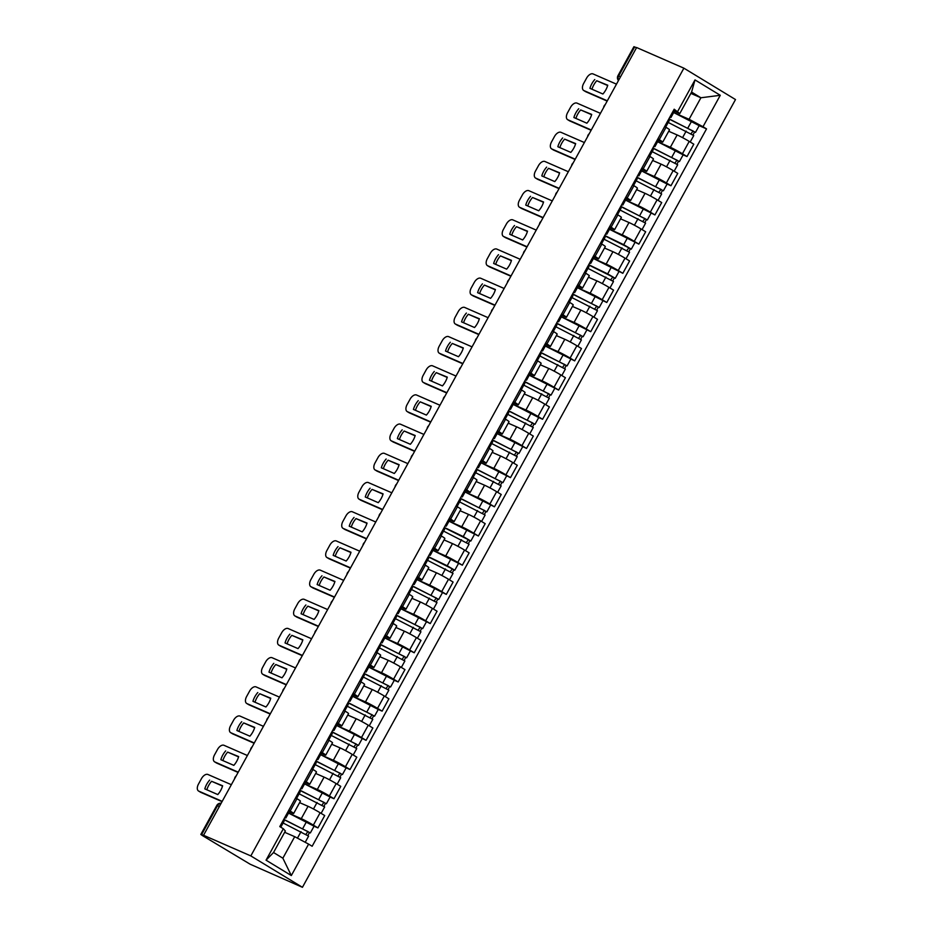 <?xml version="1.0" encoding="UTF-8"?>
<svg xmlns="http://www.w3.org/2000/svg" width="934" height="934" viewBox="0 0 934 934"><rect width="100%" height="100%" fill="white"/><g stroke="black" fill="none" stroke-linecap="round" stroke-linejoin="round"><path stroke-width="1.4" d="M203.542 835.276L200.833 834.447L202.351 835.521L250.184 864.23L302.441 887.3L735.502 99.553L683.886 68.17L250.826 855.918L203.542 835.276L636.614 47.529L683.886 68.17M620.55 76.74L617.958 75.701L633.906 46.7L634.641 46.934L618.705 75.934A4.285 3.514 113.6 0 0 618.565 80.359M636.498 47.739L634.641 46.934M302.441 887.3L250.826 855.918M289.155 813.374L301.262 818.663A9.842 0.619 28.8 0 1 313.345 825.119L317.934 827.909L324.717 815.557L320.128 812.767A9.842 0.619 -151.2 0 0 308.057 806.311L299.627 802.633M293.638 813.526L300.421 801.174A9.842 0.619 -151.2 0 0 296.954 798.675L290.17 811.027A9.842 0.619 28.8 0 1 293.638 813.526A9.842 0.619 28.8 0 1 291.933 812.989L289.236 811.809M290.17 811.027L288.804 810.198M314.046 826.216L317.934 827.909M296.954 798.675L295.599 797.846M305.196 784.186L317.315 789.475A9.842 0.619 28.8 0 1 329.387 795.931L333.975 798.722L340.77 786.37L336.182 783.579A9.842 0.619 -151.2 0 0 324.098 777.123L315.669 773.445M304.846 781.011L306.212 781.84A9.842 0.619 28.8 0 1 309.679 784.326A9.842 0.619 28.8 0 1 307.987 783.801L305.29 782.622M330.099 797.029L333.975 798.722M309.679 784.326L316.474 771.986A9.842 0.619 -151.2 0 0 313.007 769.488L311.641 768.659M321.249 754.999L333.356 760.288A9.842 0.619 28.8 0 1 345.44 766.744L350.028 769.534L356.811 757.182L352.223 754.392A9.842 0.619 -151.2 0 0 340.151 747.936L331.722 744.258M320.899 751.823L322.265 752.652A9.842 0.619 28.8 0 1 325.733 755.139A9.842 0.619 28.8 0 1 324.028 754.614L321.331 753.434M346.14 767.841L350.028 769.534M325.733 755.139L332.516 742.787A9.842 0.619 -151.2 0 0 329.048 740.3L327.682 739.471M337.291 725.8L349.409 731.089A9.842 0.619 28.8 0 1 361.481 737.556L366.07 740.347L372.864 727.995L368.265 725.204A9.842 0.619 -151.2 0 0 356.193 718.748L347.763 715.059M336.941 722.636L338.306 723.465A9.842 0.619 28.8 0 1 341.774 725.951A9.842 0.619 28.8 0 1 340.081 725.414L337.384 724.247M336.684 725.508L366.07 740.347M341.774 725.951L348.569 713.599A9.842 0.619 -151.2 0 0 345.101 711.113L343.735 710.284M353.344 696.612L365.451 701.901A9.842 0.619 28.8 0 1 377.523 708.357L382.123 711.148L388.906 698.807L384.318 696.017A9.842 0.619 -151.2 0 0 372.246 689.549L363.816 685.871M352.994 693.448L354.36 694.266A9.842 0.619 28.8 0 1 357.827 696.764A9.842 0.619 28.8 0 1 356.123 696.227L353.426 695.059M378.235 709.455L382.123 711.148M357.827 696.764L364.61 684.412A9.842 0.619 -151.2 0 0 361.143 681.925L359.777 681.096M369.385 667.425L381.504 672.714A9.842 0.619 28.8 0 1 393.576 679.17L398.164 681.96L404.959 669.608L400.359 666.818A9.842 0.619 -151.2 0 0 388.287 660.361L379.858 656.684M369.035 664.249L370.401 665.078A9.842 0.619 28.8 0 1 373.869 667.576A9.842 0.619 28.8 0 1 372.176 667.039L369.479 665.86M394.288 680.267L398.164 681.96M373.869 667.576L380.663 655.224A9.842 0.619 -151.2 0 0 377.196 652.738L375.83 651.909M385.438 638.237L397.545 643.526A9.842 0.619 28.8 0 1 409.617 649.982L414.217 652.773L421.001 640.42L416.412 637.63A9.842 0.619 -151.2 0 0 404.34 631.174L395.911 627.496M385.088 635.062L386.454 635.891A9.842 0.619 28.8 0 1 389.922 638.389A9.842 0.619 28.8 0 1 388.217 637.852L385.52 636.673M384.831 637.945L414.217 652.773M389.922 638.389L396.705 626.037A9.842 0.619 -151.2 0 0 393.237 623.538L391.871 622.709M401.48 609.05L413.599 614.339A9.842 0.619 28.8 0 1 425.671 620.795L430.259 623.585L437.054 611.233L432.454 608.443A9.842 0.619 -151.2 0 0 420.382 601.986L411.952 598.309M401.13 605.874L402.496 606.703A9.842 0.619 28.8 0 1 405.963 609.19A9.842 0.619 28.8 0 1 404.27 608.664L401.573 607.485M400.873 608.758L430.259 623.585M405.963 609.19L412.758 596.849A9.842 0.619 -151.2 0 0 409.29 594.351L407.924 593.522M417.533 579.862L429.64 585.139A9.842 0.619 28.8 0 1 441.712 591.607L446.312 594.398L453.095 582.045L448.507 579.255A9.842 0.619 -151.2 0 0 436.435 572.799L428.006 569.11M417.183 576.687L418.549 577.516A9.842 0.619 28.8 0 1 422.016 580.002A9.842 0.619 28.8 0 1 420.312 579.477L417.615 578.298M416.926 579.559L446.312 594.398M422.016 580.002L428.799 567.65A9.842 0.619 -151.2 0 0 425.332 565.163L423.966 564.334M433.574 550.663L445.693 555.952A9.842 0.619 28.8 0 1 457.765 562.42L462.353 565.21L469.148 552.858L464.548 550.068A9.842 0.619 -151.2 0 0 452.476 543.611L444.047 539.922M433.224 547.499L434.59 548.328A9.842 0.619 28.8 0 1 438.058 550.815A9.842 0.619 28.8 0 1 436.365 550.278L433.668 549.11M432.967 550.371L462.353 565.21M438.058 550.815L444.853 538.463A9.842 0.619 -151.2 0 0 441.385 535.976L440.019 535.147M449.628 521.476L461.735 526.764A9.842 0.619 28.8 0 1 473.807 533.221L478.395 536.011L485.19 523.67L480.601 520.88A9.842 0.619 -151.2 0 0 468.529 514.412L460.1 510.735M449.277 518.3L450.632 519.129A9.842 0.619 28.8 0 1 454.111 521.627A9.842 0.619 28.8 0 1 452.406 521.09L449.709 519.911M449.021 521.184L478.395 536.011M454.111 521.627L460.894 509.275A9.842 0.619 -151.2 0 0 457.427 506.788L456.061 505.959M465.669 492.288L477.788 497.577A9.842 0.619 28.8 0 1 489.86 504.033L494.448 506.823L501.231 494.471L496.643 491.681A9.842 0.619 -151.2 0 0 484.571 485.225L476.142 481.547M465.319 489.112L466.685 489.941A9.842 0.619 28.8 0 1 470.152 492.44A9.842 0.619 28.8 0 1 468.448 491.903L465.762 490.724M465.062 491.996L494.448 506.823M470.152 492.44L476.947 480.088A9.842 0.619 -151.2 0 0 473.468 477.589L472.114 476.772M481.722 463.101L493.829 468.389A9.842 0.619 28.8 0 1 505.901 474.846L510.489 477.636L517.284 465.284L512.696 462.493A9.842 0.619 -151.2 0 0 500.624 456.037L492.195 452.36M481.372 459.925L482.726 460.754A9.842 0.619 28.8 0 1 486.205 463.241A9.842 0.619 28.8 0 1 484.501 462.715L481.804 461.536M481.103 462.809L510.489 477.636M486.205 463.241L492.989 450.9A9.842 0.619 -151.2 0 0 489.521 448.402L488.155 447.573M497.764 433.913L509.882 439.202A9.842 0.619 28.8 0 1 521.954 445.658L526.543 448.448L533.326 436.096L528.737 433.306A9.842 0.619 -151.2 0 0 516.665 426.85L508.236 423.172M497.413 430.737L498.779 431.566A9.842 0.619 28.8 0 1 502.247 434.053A9.842 0.619 28.8 0 1 500.542 433.528L497.857 432.349M497.157 433.621L526.543 448.448M502.247 434.053L509.042 421.713A9.842 0.619 -151.2 0 0 505.563 419.214L504.208 418.385M513.817 404.714L525.924 410.003A9.842 0.619 28.8 0 1 537.996 416.471L542.584 419.261L549.379 406.909L544.791 404.118A9.842 0.619 -151.2 0 0 532.719 397.662L524.278 393.973M513.466 401.55L514.821 402.379A9.842 0.619 28.8 0 1 518.3 404.866A9.842 0.619 28.8 0 1 516.595 404.34L513.898 403.161M538.708 417.568L542.584 419.261M518.3 404.866L525.083 392.513A9.842 0.619 -151.2 0 0 521.616 390.027L520.25 389.198M529.858 375.526L541.977 380.815A9.842 0.619 28.8 0 1 554.049 387.271L558.637 390.062L565.42 377.721L560.832 374.931A9.842 0.619 -151.2 0 0 548.76 368.463L540.331 364.785M529.508 372.362L530.874 373.191A9.842 0.619 28.8 0 1 534.341 375.678A9.842 0.619 28.8 0 1 532.637 375.141L529.952 373.974M529.251 375.234L558.637 390.062M534.341 375.678L541.136 363.326A9.842 0.619 -151.2 0 0 537.657 360.839L536.303 360.01M545.911 346.339L558.018 351.628A9.842 0.619 28.8 0 1 570.09 358.084L574.679 360.874L581.473 348.534L576.885 345.732A9.842 0.619 -151.2 0 0 564.813 339.276L556.372 335.598M545.561 343.163L546.915 343.992A9.842 0.619 28.8 0 1 550.395 346.491A9.842 0.619 28.8 0 1 548.69 345.954L545.993 344.774M545.293 346.047L574.679 360.874M550.395 346.491L557.178 334.138A9.842 0.619 -151.2 0 0 553.71 331.652L552.344 330.823M561.953 317.151L574.06 322.44A9.842 0.619 28.8 0 1 586.143 328.896L590.732 331.687L597.515 319.335L592.927 316.544A9.842 0.619 -151.2 0 0 580.855 310.088L572.425 306.41M561.603 313.976L562.968 314.805A9.842 0.619 28.8 0 1 566.436 317.303A9.842 0.619 28.8 0 1 564.731 316.766L562.046 315.587M561.346 316.859L590.732 331.687M566.436 317.303L573.231 304.951A9.842 0.619 -151.2 0 0 569.752 302.453L568.397 301.624M578.006 287.964L590.113 293.253A9.842 0.619 28.8 0 1 602.185 299.709L606.773 302.499L613.568 290.147L608.98 287.357A9.842 0.619 -151.2 0 0 596.896 280.9L588.467 277.223M577.656 284.788L579.01 285.617A9.842 0.619 28.8 0 1 582.489 288.104A9.842 0.619 28.8 0 1 580.785 287.579L578.088 286.399M577.387 287.672L606.773 302.499M582.489 288.104L589.272 275.763A9.842 0.619 -151.2 0 0 585.805 273.265L584.439 272.436M594.047 258.776L606.154 264.065A9.842 0.619 28.8 0 1 618.238 270.521L622.826 273.312L629.609 260.96L625.021 258.169A9.842 0.619 -151.2 0 0 612.949 251.713L604.52 248.035M593.697 255.601L595.063 256.43A9.842 0.619 28.8 0 1 598.531 258.916A9.842 0.619 28.8 0 1 596.826 258.391L594.141 257.212M593.44 258.473L622.826 273.312M598.531 258.916L605.325 246.564A9.842 0.619 -151.2 0 0 601.846 244.078L600.492 243.249M610.089 229.577L622.207 234.866A9.842 0.619 28.8 0 1 634.279 241.334L638.868 244.124L645.663 231.772L641.074 228.982A9.842 0.619 -151.2 0 0 628.991 222.525L620.561 218.836M609.75 226.413L611.105 227.242A9.842 0.619 28.8 0 1 614.584 229.729A9.842 0.619 28.8 0 1 612.879 229.192L610.182 228.024M609.482 229.285L638.868 244.124M614.584 229.729L621.367 217.377A9.842 0.619 -151.2 0 0 617.899 214.89L616.533 214.061M626.142 200.39L638.249 205.678A9.842 0.619 28.8 0 1 650.333 212.135L654.921 214.925L661.704 202.585L657.116 199.794A9.842 0.619 -151.2 0 0 645.044 193.326L636.614 189.649M625.792 197.226L627.158 198.043A9.842 0.619 28.8 0 1 630.625 200.541A9.842 0.619 28.8 0 1 628.921 200.004L626.235 198.837M625.535 200.098L654.921 214.925M630.625 200.541L637.42 188.189A9.842 0.619 -151.2 0 0 633.941 185.703L632.587 184.874M642.183 171.202L654.302 176.491A9.842 0.619 28.8 0 1 666.374 182.947L670.962 185.738L677.757 173.385L673.169 170.595A9.842 0.619 -151.2 0 0 661.085 164.139L652.656 160.461M641.845 168.027L643.199 168.856A9.842 0.619 28.8 0 1 646.678 171.354A9.842 0.619 28.8 0 1 644.974 170.817L642.277 169.638M667.086 184.045L670.962 185.738M646.678 171.354L653.461 159.002A9.842 0.619 -151.2 0 0 649.994 156.515L648.628 155.686M658.236 142.015L670.343 147.303A9.842 0.619 28.8 0 1 682.427 153.76L687.015 156.55L693.799 144.198L689.21 141.408A9.842 0.619 -151.2 0 0 677.138 134.951L668.709 131.274M657.886 138.839L659.252 139.668A9.842 0.619 28.8 0 1 662.72 142.166A9.842 0.619 28.8 0 1 661.015 141.629L658.318 140.45M683.128 154.857L687.015 156.55M662.72 142.166L669.515 129.814A9.842 0.619 -151.2 0 0 666.035 127.316L664.681 126.487M294.7 836.677L308.605 844.114L291.326 875.555L266.05 860.179L283.329 828.75L285.36 831.003L273.534 852.52L282.862 858.194L294.7 836.677L284.66 832.287M690.88 93.388L700.909 97.766L691.58 92.092L679.754 113.609L674.185 109.208L279.791 826.59L283.329 828.75M677.722 111.356L695.001 79.915L720.277 95.291L702.998 126.732L689.082 119.283L700.909 97.766L720.277 95.291M308.605 844.114L312.143 846.262L706.536 128.88L702.998 126.732M674.278 112.827L689.082 119.283M679.754 113.609L674.371 111.263M699.181 125.67L706.536 128.88M291.326 875.555L282.862 858.194M266.05 860.179L273.534 852.52M691.58 92.092L695.001 79.915M283.796 819.316A12.842 0.806 28.8 0 1 283.831 819.328L284.718 817.705L285.827 818.021L284.917 817.273M285.827 818.021L289.528 811.284L288.618 810.537M222.537 786.066L211.598 781.291A13.368 7.589 121.3 0 0 206.846 789.79M222.047 801.629L200.728 792.324A6.421 3.643 121.3 0 1 200.483 792.195A6.421 3.643 121.3 0 1 200.25 792.032M280.784 827.197L284.076 821.196L283.165 820.461M209.648 780.1A13.368 7.589 121.3 0 0 204.803 788.891L217.785 794.565A13.368 7.589 121.3 0 0 222.619 785.763L211.598 781.291M231.352 784.7L207.932 774.484A6.421 3.643 -58.7 0 0 201.475 778.629L198.498 784.058A6.421 3.643 -58.7 0 0 198.522 791.005A6.421 3.643 -58.7 0 0 198.779 791.133L200.728 792.324M222.199 801.36L198.779 791.133M283.095 822.994L308.605 836.117L305.208 842.293M283.667 819.538A10.052 0.63 28.8 0 1 285.337 820.309L307.916 831.599L305.92 834.284M283.831 819.328L310.357 832.93L309.434 832.649L307.87 835.486M288.548 813.082L314.058 826.193L310.357 832.93M307.566 831.295L309.434 832.649M299.837 790.117A12.842 0.806 28.8 0 1 299.872 790.141L300.771 788.518L301.88 788.833L300.958 788.086M301.88 788.833L305.581 782.097L304.671 781.349M238.579 756.879L227.651 752.104A13.368 7.589 121.3 0 0 222.899 760.603M238.088 772.441L216.781 763.136A6.421 3.643 121.3 0 1 216.525 763.008A6.421 3.643 121.3 0 1 216.303 762.844M296.58 798.453L300.129 792.009L299.219 791.273M225.689 750.913A13.368 7.589 121.3 0 0 220.856 759.704L233.827 765.366A13.368 7.589 121.3 0 0 238.66 756.575L227.651 752.104M247.393 755.513L223.973 745.297A6.421 3.643 -58.7 0 0 217.529 749.442L214.54 754.859A6.421 3.643 -58.7 0 0 214.575 761.817A6.421 3.643 -58.7 0 0 214.82 761.946L216.781 763.136M238.24 772.173L214.82 761.946M315.89 760.93A12.842 0.806 28.8 0 1 315.925 760.953L316.813 759.33L317.922 759.634L317.011 758.898M317.922 759.634L321.623 752.909L320.712 752.162M254.632 727.691L243.692 722.916A13.368 7.589 121.3 0 0 238.941 731.404M254.141 743.254L232.823 733.949A6.421 3.643 121.3 0 1 232.578 733.82A6.421 3.643 121.3 0 1 232.344 733.657M312.633 769.266L316.171 762.821L315.26 762.074M241.731 721.725A13.368 7.589 121.3 0 0 236.897 730.516L249.88 736.179A13.368 7.589 121.3 0 0 254.713 727.388L243.692 722.916M263.446 726.325L240.026 716.098A6.421 3.643 -58.7 0 0 233.57 720.242L230.593 725.671A6.421 3.643 -58.7 0 0 230.616 732.63A6.421 3.643 -58.7 0 0 230.861 732.758L232.823 733.949M254.282 742.974L230.861 732.758M299.137 793.807L324.658 806.929L321.109 813.374M299.651 802.575L301.087 803.275M299.721 790.351A10.052 0.63 28.8 0 1 301.378 791.121L323.97 802.399L321.961 805.096M299.872 790.141L326.398 803.742L325.476 803.45L323.911 806.299M304.589 783.895L330.111 797.006L326.398 803.742M323.608 802.108L325.476 803.45M315.19 764.619L340.7 777.73L337.162 784.175M315.704 773.387L317.14 774.088M315.762 761.163A10.052 0.63 28.8 0 1 317.432 761.934L340.011 773.212L338.015 775.909M315.925 760.953L342.451 774.555L341.529 774.263L339.964 777.111M320.642 754.695L346.152 767.818L342.451 774.555M339.661 772.908L341.529 774.263M332.831 730.119L333.975 730.446L333.053 729.711M333.975 730.446L337.676 723.71L336.754 722.974M270.673 698.492L259.745 693.717A13.368 7.589 121.3 0 0 254.994 702.216M270.183 714.055L248.876 704.75A6.421 3.643 121.3 0 1 248.619 704.621A6.421 3.643 121.3 0 1 248.397 704.469M328.675 740.078L332.224 733.634L331.301 732.886M257.784 692.538A13.368 7.589 121.3 0 0 252.951 701.329L265.921 706.991A13.368 7.589 121.3 0 0 270.755 698.2L259.745 693.717M279.488 697.138L256.068 686.91A6.421 3.643 -58.7 0 0 249.623 691.055L246.634 696.484A6.421 3.643 -58.7 0 0 246.669 703.43A6.421 3.643 -58.7 0 0 246.915 703.571L248.876 704.75M270.335 713.786L246.915 703.571M348.872 700.932L350.017 701.259L349.106 700.523M350.017 701.259L353.717 694.522L352.807 693.787M286.726 669.304L275.787 664.529A13.368 7.589 121.3 0 0 271.035 673.029M286.236 684.867L264.917 675.562A6.421 3.643 121.3 0 1 264.672 675.434A6.421 3.643 121.3 0 1 264.439 675.27M344.728 710.891L348.265 704.446L347.355 703.699M273.825 663.338A13.368 7.589 121.3 0 0 268.992 672.141L281.975 677.804A13.368 7.589 121.3 0 0 286.808 669.013L275.787 664.529M295.541 667.95L272.121 657.723A6.421 3.643 -58.7 0 0 265.665 661.867L262.688 667.296A6.421 3.643 -58.7 0 0 262.711 674.243A6.421 3.643 -58.7 0 0 262.956 674.371L264.917 675.562M286.376 684.599L262.956 674.371M364.925 671.744L366.07 672.071L365.147 671.324M366.07 672.071L369.771 665.335L368.848 664.588M302.768 640.117L291.84 635.342A13.368 7.589 121.3 0 0 287.088 643.841M302.277 655.68L280.959 646.375A6.421 3.643 121.3 0 1 280.714 646.246A6.421 3.643 121.3 0 1 280.492 646.083M360.769 681.692L364.318 675.247L363.396 674.511M289.879 634.151A13.368 7.589 121.3 0 0 285.045 642.954L298.016 648.616A13.368 7.589 121.3 0 0 302.849 639.813L291.84 635.342M311.582 638.763L288.162 628.535A6.421 3.643 -58.7 0 0 281.718 632.68L278.729 638.109A6.421 3.643 -58.7 0 0 278.764 645.055A6.421 3.643 -58.7 0 0 279.009 645.184L280.959 646.375M302.429 655.411L279.009 645.184M331.231 735.432L356.753 748.543L353.204 754.987M331.745 744.2L333.181 744.888M331.815 731.976A10.052 0.63 28.8 0 1 333.473 732.735L356.064 744.024L354.056 746.71M331.932 731.742A12.842 0.806 28.8 0 1 331.967 731.754L358.493 745.367L357.57 745.075L356.006 747.924M355.702 743.721L357.57 745.075M347.285 706.244L372.794 719.355L369.257 725.8M347.798 715.012L349.234 715.701M347.857 702.777A10.052 0.63 28.8 0 1 349.514 703.547L372.106 714.837L370.109 717.522M347.985 702.555A12.842 0.806 28.8 0 1 348.02 702.566L374.546 716.18L373.623 715.888L372.059 718.725M352.737 696.32L378.247 709.443L374.546 716.18M371.755 714.533L373.623 715.888M363.326 677.045L388.848 690.168L385.298 696.612M363.84 685.825L365.276 686.513M363.91 673.589A10.052 0.63 28.8 0 1 365.568 674.36L388.159 685.649L386.151 688.335M364.026 673.367A12.842 0.806 28.8 0 1 364.062 673.379L390.587 686.98L389.665 686.7L388.1 689.537M368.778 667.133L394.3 680.244L390.587 686.98M387.797 685.346L389.665 686.7M380.967 642.557L382.111 642.884L381.2 642.137M382.111 642.884L385.812 636.147L384.901 635.4M318.821 610.929L307.881 606.154A13.368 7.589 121.3 0 0 303.13 614.654M318.331 626.492L297.012 617.187A6.421 3.643 121.3 0 1 296.767 617.059A6.421 3.643 121.3 0 1 296.533 616.895M376.822 652.504L380.36 646.059L379.449 645.324M305.92 604.963A13.368 7.589 121.3 0 0 301.087 613.755L314.069 619.429A13.368 7.589 121.3 0 0 318.903 610.626L307.881 606.154M327.636 609.563L304.215 599.348A6.421 3.643 -58.7 0 0 297.759 603.492L294.782 608.921A6.421 3.643 -58.7 0 0 294.805 615.868A6.421 3.643 -58.7 0 0 295.051 615.996L297.012 617.187M318.471 626.224L295.051 615.996M379.379 647.857L404.889 660.98L401.351 667.425M379.893 656.625L381.329 657.326M379.951 644.402A10.052 0.63 28.8 0 1 381.609 645.172L404.2 656.45L402.204 659.147M380.08 644.18A12.842 0.806 28.8 0 1 380.115 644.191L406.64 657.793L405.718 657.501L404.153 660.35M403.85 656.158L405.718 657.501M397.02 613.369L398.164 613.696L397.242 612.949M398.164 613.696L401.865 606.96L400.943 606.213M334.862 581.742L323.923 576.967A13.368 7.589 121.3 0 0 319.183 585.455M334.372 597.305L313.053 588A6.421 3.643 121.3 0 1 312.808 587.871A6.421 3.643 121.3 0 1 312.586 587.708M392.864 623.317L396.413 616.872L395.491 616.136M321.973 575.776A13.368 7.589 121.3 0 0 317.14 584.567L330.111 590.23A13.368 7.589 121.3 0 0 334.944 581.438L323.923 576.967M343.677 580.376L320.257 570.149A6.421 3.643 -58.7 0 0 313.812 574.305L310.824 579.722A6.421 3.643 -58.7 0 0 310.859 586.68A6.421 3.643 -58.7 0 0 311.104 586.809L313.053 588M334.524 597.036L311.104 586.809M395.421 618.67L420.942 631.793L417.393 638.226M395.934 627.438L397.37 628.138M396.004 615.214A10.052 0.63 28.8 0 1 397.662 615.985L420.253 627.263L418.245 629.96M397.055 613.381L396.156 615.004A12.842 0.806 28.8 0 1 396.156 615.004L422.682 628.605L421.759 628.313L420.195 631.162M419.891 626.971L421.759 628.313M413.062 584.182L414.206 584.497L413.295 583.762M414.206 584.497L417.907 577.761L416.996 577.025M350.915 552.543L339.976 547.779A13.368 7.589 121.3 0 0 335.224 556.267M350.425 568.117L329.107 558.812A6.421 3.643 121.3 0 1 328.861 558.672A6.421 3.643 121.3 0 1 328.628 558.52M408.917 594.129L412.454 587.684L411.544 586.937M338.015 546.588A13.368 7.589 121.3 0 0 333.181 555.38L346.164 561.042A13.368 7.589 121.3 0 0 350.997 552.251L339.976 547.779M359.73 551.188L336.31 540.961A6.421 3.643 -58.7 0 0 329.854 545.106L326.877 550.535A6.421 3.643 -58.7 0 0 326.9 557.493A6.421 3.643 -58.7 0 0 327.145 557.621L329.107 558.812M350.565 567.837L327.145 557.621M411.474 589.482L436.984 602.593L433.446 609.038M411.987 598.25L413.423 598.939M412.046 586.027A10.052 0.63 28.8 0 1 413.704 586.786L436.295 598.075L434.298 600.76M413.097 584.194L412.209 585.805A12.842 0.806 28.8 0 1 412.209 585.805L438.735 599.418L437.812 599.126L436.248 601.975M435.944 597.772L437.812 599.126M450.9 559.034L447.199 565.77L428.251 556.617A12.842 0.806 28.8 0 1 428.251 556.617L429.138 554.994L430.247 555.31L429.336 554.574M430.247 555.31L433.96 548.573L433.037 547.838M366.957 523.355L356.017 518.58A13.368 7.589 121.3 0 0 351.277 527.08M366.467 538.918L345.148 529.613A6.421 3.643 121.3 0 1 344.903 529.485A6.421 3.643 121.3 0 1 344.669 529.321M424.958 564.942L428.508 558.497L427.585 557.75M354.068 517.401A13.368 7.589 121.3 0 0 349.234 526.192L362.205 531.855A13.368 7.589 121.3 0 0 367.039 523.063L356.017 518.58M375.772 522.001L352.351 511.774A6.421 3.643 -58.7 0 0 345.907 515.918L342.918 521.347A6.421 3.643 -58.7 0 0 342.953 528.294A6.421 3.643 -58.7 0 0 343.198 528.422L345.148 529.613M366.618 538.649L343.198 528.422M427.515 560.295L453.037 573.406L449.488 579.851M428.029 569.063L429.465 569.752M428.099 556.827A10.052 0.63 28.8 0 1 429.757 557.598L452.348 568.888L450.34 571.573M447.199 565.77L454.776 570.23L453.854 569.938L452.289 572.787M451.986 568.584L453.854 569.938M466.953 529.835L463.252 536.571L444.304 527.43A12.842 0.806 28.8 0 1 444.304 527.43L445.191 525.807L446.3 526.122L445.39 525.387M446.3 526.122L450.001 519.386L449.091 518.65M382.998 494.168L372.071 489.393A13.368 7.589 121.3 0 0 367.319 497.892M382.52 509.731L361.201 500.426A6.421 3.643 121.3 0 1 360.956 500.297A6.421 3.643 121.3 0 1 360.722 500.134M441.011 535.742L444.549 529.309L443.638 528.562M370.109 488.202A13.368 7.589 121.3 0 0 365.276 497.005L378.258 502.667A13.368 7.589 121.3 0 0 383.092 493.876L372.071 489.393M391.825 492.813L368.405 482.586A6.421 3.643 -58.7 0 0 361.948 486.731L358.971 492.16A6.421 3.643 -58.7 0 0 358.995 499.106A6.421 3.643 -58.7 0 0 359.24 499.235L361.201 500.426M382.66 509.462L359.24 499.235M443.568 531.096L469.078 544.218L465.541 550.663M444.082 539.875L445.518 540.564M444.14 527.64A10.052 0.63 28.8 0 1 445.798 528.411L468.389 539.7L466.393 542.385M463.252 536.571L470.829 541.043L469.907 540.751L468.343 543.588M468.039 539.397L469.907 540.751M460.31 498.231A12.842 0.806 28.8 0 1 460.345 498.242L461.233 496.619L462.342 496.935L461.431 496.188M462.342 496.935L466.054 490.198L465.132 489.451M399.052 464.98L388.112 460.205A13.368 7.589 121.3 0 0 383.372 468.705M398.561 480.543L377.243 471.238A6.421 3.643 121.3 0 1 376.997 471.11A6.421 3.643 121.3 0 1 376.764 470.946M457.053 506.555L460.602 500.11L459.68 499.375M386.162 459.014A13.368 7.589 121.3 0 0 381.329 467.806L394.3 473.48A13.368 7.589 121.3 0 0 399.133 464.677L388.112 460.205M407.866 463.626L384.446 453.399A6.421 3.643 -58.7 0 0 378.001 457.543L375.013 462.972A6.421 3.643 -58.7 0 0 375.048 469.919A6.421 3.643 -58.7 0 0 375.293 470.047L377.243 471.238M398.713 480.274L375.293 470.047M459.61 501.908L485.131 515.031L481.582 521.476M460.123 510.688L461.559 511.377M460.193 498.452A10.052 0.63 28.8 0 1 461.851 499.223L484.442 510.513L482.434 513.198M460.345 498.242L486.871 511.844L485.949 511.563L484.384 514.4M484.081 510.209L485.949 511.563M476.363 469.031A12.842 0.806 28.8 0 1 476.398 469.055L477.286 467.432L478.395 467.747L477.484 467M478.395 467.747L482.096 461.011L481.185 460.264M415.093 435.793L404.165 431.018A13.368 7.589 121.3 0 0 399.413 439.517M414.614 451.356L393.296 442.051A6.421 3.643 121.3 0 1 393.051 441.922A6.421 3.643 121.3 0 1 392.817 441.759M473.106 477.367L476.644 470.923L475.733 470.187M402.204 429.827A13.368 7.589 121.3 0 0 397.37 438.618L410.353 444.28A13.368 7.589 121.3 0 0 415.186 435.489L404.165 431.018M423.908 434.427L400.488 424.211A6.421 3.643 -58.7 0 0 394.043 428.356L391.066 433.773A6.421 3.643 -58.7 0 0 391.089 440.731A6.421 3.643 -58.7 0 0 391.334 440.86L393.296 442.051M414.754 451.087L391.334 440.86M475.663 472.721L501.173 485.843L497.635 492.288M476.177 481.489L477.613 482.189M476.235 469.265A10.052 0.63 28.8 0 1 477.893 470.036L500.484 481.314L498.487 484.01M476.398 469.055L502.924 482.656L502.002 482.364L500.437 485.213M500.134 481.022L502.002 482.364M492.405 439.844A12.842 0.806 28.8 0 1 492.44 439.867L493.327 438.244L494.436 438.56L493.526 437.812M494.436 438.56L498.149 431.823L497.227 431.076M431.146 406.605L420.207 401.83A13.368 7.589 121.3 0 0 415.467 410.318M430.656 422.168L409.337 412.863A6.421 3.643 121.3 0 1 409.092 412.735A6.421 3.643 121.3 0 1 408.858 412.571M489.147 448.18L492.697 441.735L491.774 440.988M418.257 400.639A13.368 7.589 121.3 0 0 413.423 409.431L426.394 415.093A13.368 7.589 121.3 0 0 431.228 406.302L420.207 401.83M439.961 405.239L416.541 395.012A6.421 3.643 -58.7 0 0 410.096 399.168L407.107 404.585A6.421 3.643 -58.7 0 0 407.142 411.544A6.421 3.643 -58.7 0 0 407.387 411.672L409.337 412.863M430.808 421.899L407.387 411.672M491.704 443.533L517.214 456.644L513.677 463.089M492.218 452.301L493.654 453.002M492.288 440.077A10.052 0.63 28.8 0 1 493.946 440.848L516.537 452.126L514.529 454.823M492.44 439.867L518.965 453.469L518.043 453.177L516.479 456.026M516.175 451.822L518.043 453.177M509.345 409.034L510.489 409.361L509.579 408.625M510.489 409.361L514.19 402.624L513.28 401.889M447.188 377.406L436.26 372.643A13.368 7.589 121.3 0 0 431.508 381.13M446.709 392.981L425.39 383.664A6.421 3.643 121.3 0 1 425.145 383.535A6.421 3.643 121.3 0 1 424.912 383.384M505.201 418.992L508.738 412.548L507.827 411.801M434.298 371.452A13.368 7.589 121.3 0 0 429.465 380.243L442.447 385.905A13.368 7.589 121.3 0 0 447.281 377.114L436.26 372.643M456.002 376.052L432.582 365.824A6.421 3.643 -58.7 0 0 426.137 369.969L423.16 375.398A6.421 3.643 -58.7 0 0 423.184 382.356A6.421 3.643 -58.7 0 0 423.429 382.485L425.39 383.664M446.849 392.7L423.429 382.485M507.746 414.346L533.267 427.457L529.73 433.901M508.271 423.114L509.707 423.803M508.329 410.89A10.052 0.63 28.8 0 1 509.987 411.649L532.578 422.939L530.582 425.624M508.458 410.656A12.842 0.806 28.8 0 1 508.493 410.668L535.019 424.281L534.096 423.989L532.532 426.838M513.198 404.422L538.72 417.545L535.019 424.281M532.228 422.635L534.096 423.989M525.387 379.846L526.531 380.173L525.62 379.438M526.531 380.173L530.243 373.437L529.321 372.701M463.241 348.219L452.301 343.443A13.368 7.589 121.3 0 0 447.561 351.943M462.75 363.781L441.432 354.476A6.421 3.643 121.3 0 1 441.187 354.348A6.421 3.643 121.3 0 1 440.953 354.184M521.242 389.805L524.791 383.36L523.869 382.613M450.351 342.253A13.368 7.589 121.3 0 0 445.518 351.056L458.489 356.718A13.368 7.589 121.3 0 0 463.322 347.927L452.301 343.443M472.055 346.864L448.635 336.637A6.421 3.643 -58.7 0 0 442.191 340.782L439.202 346.21A6.421 3.643 -58.7 0 0 439.225 353.157A6.421 3.643 -58.7 0 0 439.482 353.286L441.432 354.476M462.902 363.513L439.482 353.286M523.799 385.158L549.309 398.269L545.771 404.714M524.313 393.926L525.749 394.615M524.383 381.691A10.052 0.63 28.8 0 1 526.04 382.461L548.62 393.751L546.623 396.436M524.499 381.469A12.842 0.806 28.8 0 1 524.534 381.481L551.06 395.094L550.138 394.802L548.573 397.639M548.27 393.447L550.138 394.802M541.44 350.659L542.584 350.986L541.673 350.238M542.584 350.986L546.285 344.249L545.374 343.502M479.282 319.031L468.354 314.256A13.368 7.589 121.3 0 0 463.603 322.755M478.803 334.594L457.485 325.289A6.421 3.643 121.3 0 1 457.24 325.16A6.421 3.643 121.3 0 1 457.006 324.997M537.295 360.606L540.833 354.161L539.922 353.426M466.393 313.065A13.368 7.589 121.3 0 0 461.559 321.868L474.542 327.53A13.368 7.589 121.3 0 0 479.376 318.739L468.354 314.256M488.097 317.677L464.677 307.449A6.421 3.643 -58.7 0 0 458.232 311.594L455.255 317.023A6.421 3.643 -58.7 0 0 455.278 323.97A6.421 3.643 -58.7 0 0 455.523 324.098L457.485 325.289M478.944 334.325L455.523 324.098M539.84 355.959L565.362 369.082L561.824 375.526M540.354 364.739L541.802 365.428M540.424 352.503A10.052 0.63 28.8 0 1 542.082 353.274L564.673 364.564L562.677 367.249M541.475 350.67L540.576 352.293A12.842 0.806 28.8 0 1 540.576 352.293L567.113 365.894L566.179 365.614L564.626 368.451M564.323 364.26L566.179 365.614M557.481 321.471L558.625 321.798L557.715 321.051M558.625 321.798L562.338 315.062L561.416 314.314M495.335 289.844L484.396 285.068A13.368 7.589 121.3 0 0 479.656 293.568M494.845 305.406L473.526 296.101A6.421 3.643 121.3 0 1 473.281 295.973A6.421 3.643 121.3 0 1 473.048 295.809M553.337 331.418L556.886 324.974L555.963 324.238M482.446 283.878A13.368 7.589 121.3 0 0 477.613 292.669L490.583 298.343A13.368 7.589 121.3 0 0 495.417 289.54L484.396 285.068M504.15 288.478L480.73 278.262A6.421 3.643 -58.7 0 0 474.285 282.407L471.296 287.835A6.421 3.643 -58.7 0 0 471.32 294.782A6.421 3.643 -58.7 0 0 471.577 294.911L473.526 296.101M494.997 305.138L471.577 294.911M555.893 326.772L581.403 339.894L577.866 346.339M556.407 335.539L557.843 336.24M556.477 323.316A10.052 0.63 28.8 0 1 558.135 324.086L580.714 335.376L578.718 338.061M557.516 321.483L556.629 323.106A12.842 0.806 28.8 0 1 556.629 323.106L583.155 336.707L582.232 336.427L580.668 339.264M580.364 335.072L582.232 336.427M573.534 292.284L574.679 292.611L573.768 291.863M574.679 292.611L578.38 285.874L577.469 285.127M511.377 260.656L500.449 255.881A13.368 7.589 121.3 0 0 495.697 264.38M510.886 276.219L489.579 266.914A6.421 3.643 121.3 0 1 489.323 266.785A6.421 3.643 121.3 0 1 489.101 266.622M569.39 302.231L572.927 295.786L572.017 295.051M498.487 254.69A13.368 7.589 121.3 0 0 493.654 263.481L506.637 269.144A13.368 7.589 121.3 0 0 511.47 260.353L500.449 255.881M520.191 259.29L496.771 249.074A6.421 3.643 -58.7 0 0 490.327 253.219L487.35 258.636A6.421 3.643 -58.7 0 0 487.373 265.595A6.421 3.643 -58.7 0 0 487.618 265.723L489.579 266.914M511.038 275.95L487.618 265.723M571.935 297.584L597.456 310.707L593.907 317.151M572.449 306.352L573.896 307.053M572.519 294.128A10.052 0.63 28.8 0 1 574.177 294.899L596.768 306.177L594.771 308.874M573.569 292.295L572.67 293.918A12.842 0.806 28.8 0 1 572.67 293.918L599.208 307.519L598.274 307.228L596.721 310.076M596.417 305.885L598.274 307.228M611.373 267.136L607.672 273.872L588.724 264.731A12.842 0.806 28.8 0 1 588.724 264.731L589.611 263.108L590.72 263.411L589.809 262.676M590.72 263.411L594.421 256.687L593.51 255.939M527.43 231.469L516.49 226.693A13.368 7.589 121.3 0 0 511.739 235.181M526.939 247.031L505.621 237.726A6.421 3.643 121.3 0 1 505.376 237.598A6.421 3.643 121.3 0 1 505.142 237.434M585.431 273.043L588.98 266.599L588.058 265.851M514.541 225.503A13.368 7.589 121.3 0 0 509.707 234.294L522.678 239.956A13.368 7.589 121.3 0 0 527.512 231.165L516.49 226.693M536.244 230.103L512.824 219.875A6.421 3.643 -58.7 0 0 506.38 224.02L503.391 229.449A6.421 3.643 -58.7 0 0 503.414 236.407A6.421 3.643 -58.7 0 0 503.671 236.535L505.621 237.726M527.091 246.751L503.671 236.535M587.988 268.397L613.498 281.508L609.96 287.952M588.502 277.164L589.938 277.865M588.56 264.941A10.052 0.63 28.8 0 1 590.23 265.711L612.809 276.989L610.813 279.686M607.672 273.872L615.249 278.332L614.327 278.04L612.762 280.889M612.459 276.686L614.327 278.04M627.426 237.948L623.714 244.685L604.765 235.531A12.842 0.806 28.8 0 1 604.765 235.531L605.664 233.909L606.773 234.224L605.862 233.488M606.773 234.224L610.474 227.487L609.563 226.752M543.471 202.269L532.543 197.494A13.368 7.589 121.3 0 0 527.792 205.994M542.981 217.832L521.674 208.527A6.421 3.643 121.3 0 1 521.417 208.399A6.421 3.643 121.3 0 1 521.195 208.247M601.484 243.856L605.022 237.411L604.111 236.664M530.582 196.315A13.368 7.589 121.3 0 0 525.749 205.106L538.731 210.769A13.368 7.589 121.3 0 0 543.565 201.977L532.543 197.494M552.286 200.915L528.866 190.688A6.421 3.643 -58.7 0 0 522.421 194.832L519.444 200.261A6.421 3.643 -58.7 0 0 519.467 207.208A6.421 3.643 -58.7 0 0 519.713 207.348L521.674 208.527M543.133 217.564L519.713 207.348M604.029 239.209L629.551 252.32L626.002 258.765M604.543 247.977L605.991 248.666M604.613 235.753A10.052 0.63 28.8 0 1 606.271 236.512L628.862 247.802L626.866 250.487M623.714 244.685L631.302 249.144L630.368 248.853L628.804 251.701M628.5 247.498L630.368 248.853M620.783 206.332A12.842 0.806 28.8 0 1 620.818 206.344L621.705 204.721L622.815 205.036L621.904 204.301M622.815 205.036L626.516 198.3L625.605 197.564M559.524 173.082L548.585 168.307A13.368 7.589 121.3 0 0 543.833 176.806M559.034 188.645L537.715 179.34A6.421 3.643 121.3 0 1 537.47 179.211A6.421 3.643 121.3 0 1 537.237 179.048M617.526 214.668L621.063 208.224L620.153 207.476M546.635 167.116A13.368 7.589 121.3 0 0 541.802 175.919L554.773 181.581A13.368 7.589 121.3 0 0 559.606 172.79L548.585 168.307M568.339 171.728L544.919 161.5A6.421 3.643 -58.7 0 0 538.474 165.645L535.486 171.074A6.421 3.643 -58.7 0 0 535.509 178.02A6.421 3.643 -58.7 0 0 535.766 178.149L537.715 179.34M559.186 188.376L535.766 178.149M620.083 210.022L645.592 223.133L642.055 229.577M620.596 218.79L622.032 219.478M620.655 206.554A10.052 0.63 28.8 0 1 622.324 207.325L644.904 218.614L642.907 221.3M620.818 206.344L647.344 219.957L646.421 219.665L644.857 222.502M644.553 218.311L646.421 219.665M636.836 177.145A12.842 0.806 28.8 0 1 636.86 177.156L637.759 175.534L638.868 175.849L637.945 175.102M638.868 175.849L642.569 169.112L641.658 168.365M575.566 143.894L564.638 139.119A13.368 7.589 121.3 0 0 559.886 147.619M575.075 159.457L553.769 150.152A6.421 3.643 121.3 0 1 553.512 150.024A6.421 3.643 121.3 0 1 553.29 149.86M633.579 185.469L637.116 179.024L636.206 178.289M562.677 137.928A13.368 7.589 121.3 0 0 557.843 146.731L570.814 152.394A13.368 7.589 121.3 0 0 575.659 143.591L564.638 139.119M584.38 142.54L560.96 132.313A6.421 3.643 -58.7 0 0 554.516 136.457L551.539 141.886A6.421 3.643 -58.7 0 0 551.562 148.833A6.421 3.643 -58.7 0 0 551.807 148.961L553.769 150.152M575.227 159.189L551.807 148.961M636.124 180.822L661.646 193.945L658.096 200.39M636.638 189.602L638.085 190.291M636.708 177.367A10.052 0.63 28.8 0 1 638.366 178.137L660.957 189.427L658.96 192.112M636.86 177.156L663.397 190.758L662.463 190.478L660.898 193.315M641.576 170.91L667.098 184.021L663.397 190.758M660.595 189.123L662.463 190.478M653.765 146.334L654.909 146.661L653.998 145.914M654.909 146.661L658.61 139.925L657.699 139.178M591.619 114.707L580.679 109.932A13.368 7.589 121.3 0 0 575.928 118.431M591.129 130.27L569.81 120.965A6.421 3.643 121.3 0 1 569.565 120.836A6.421 3.643 121.3 0 1 569.331 120.673M649.62 156.282L653.158 149.837L652.247 149.101M578.73 108.741A13.368 7.589 121.3 0 0 573.896 117.532L586.867 123.206A13.368 7.589 121.3 0 0 591.701 114.403L580.679 109.932M600.434 113.341L577.014 103.125A6.421 3.643 -58.7 0 0 570.569 107.27L567.58 112.699A6.421 3.643 -58.7 0 0 567.603 119.645A6.421 3.643 -58.7 0 0 567.86 119.774L569.81 120.965M591.28 130.001L567.86 119.774M652.177 151.635L677.687 164.758L674.15 171.202M652.691 160.403L654.127 161.103M652.749 148.179A10.052 0.63 28.8 0 1 654.419 148.95L676.998 160.228L675.002 162.925M652.878 147.957A12.842 0.806 28.8 0 1 652.913 147.969L679.438 161.57L678.516 161.278L676.952 164.127M657.629 141.723L683.139 154.834L679.438 161.57M676.648 159.936L678.516 161.278M669.818 117.147L670.962 117.474L670.04 116.727M670.962 117.474L674.663 110.737L673.753 109.99M607.66 85.519L596.733 80.744A13.368 7.589 121.3 0 0 591.981 89.232M607.17 101.082L585.863 91.777A6.421 3.643 121.3 0 1 585.606 91.649A6.421 3.643 121.3 0 1 585.385 91.485M665.673 127.094L669.211 120.649L668.3 119.914M594.771 79.553A13.368 7.589 121.3 0 0 589.938 88.345L602.909 94.007A13.368 7.589 121.3 0 0 607.754 85.216L596.733 80.744M616.475 84.153L593.055 73.926A6.421 3.643 -58.7 0 0 586.61 78.082L583.633 83.5A6.421 3.643 -58.7 0 0 583.657 90.458A6.421 3.643 -58.7 0 0 583.902 90.586L585.863 91.777M607.322 100.814L583.902 90.586M668.219 122.447L693.74 135.57L690.191 142.003M668.732 131.215L670.168 131.916M668.802 118.992A10.052 0.63 28.8 0 1 670.46 119.762L693.051 131.04L691.055 133.737M668.931 118.758A12.842 0.806 28.8 0 1 668.954 118.781L695.491 132.383L694.557 132.091L692.993 134.94M673.671 112.535L699.192 125.646L695.491 132.383M692.689 130.748L694.557 132.091M677.138 134.951L670.343 147.303M661.085 164.139L654.302 176.491M645.044 193.326L638.249 205.678M628.991 222.525L622.207 234.866M612.949 251.713L606.154 264.065M596.896 280.9L590.113 293.253M580.855 310.088L574.06 322.44M564.813 339.276L558.018 351.628M548.76 368.463L541.977 380.815M532.719 397.662L525.924 410.003M516.665 426.85L509.882 439.202M500.624 456.037L493.829 468.389M484.571 485.225L477.788 497.577M468.529 514.412L461.735 526.764M452.476 543.611L445.693 555.952M436.435 572.799L429.64 585.139M420.382 601.986L413.599 614.339M404.34 631.174L397.545 643.526M388.287 660.361L381.504 672.714M372.246 689.549L365.451 701.901M356.193 718.748L349.409 731.089M340.151 747.936L333.356 760.288M324.098 777.123L317.315 789.475M308.057 806.311L301.262 818.663M649.994 156.515L643.199 168.856M633.941 185.703L627.158 198.043M617.899 214.89L611.105 227.242M601.846 244.078L595.063 256.43M585.805 273.265L579.01 285.617M569.752 302.453L562.968 314.805M553.71 331.652L546.915 343.992M537.657 360.839L530.874 373.191M521.616 390.027L514.821 402.379M505.563 419.214L498.779 431.566M489.521 448.402L482.726 460.754M473.468 477.589L466.685 489.941M457.427 506.788L450.632 519.129M441.385 535.976L434.59 548.328M425.332 565.163L418.549 577.516M409.29 594.351L402.496 606.703M393.237 623.538L386.454 635.891M377.196 652.738L370.401 665.078M361.143 681.925L354.36 694.266M345.101 711.113L338.306 723.465M329.048 740.3L322.265 752.652M313.007 769.488L306.212 781.84M666.035 127.316L659.252 139.668M673.169 170.595L666.374 182.947M657.116 199.794L650.333 212.135M641.074 228.982L634.279 241.334M625.021 258.169L618.238 270.521M608.98 287.357L602.185 299.709M592.927 316.544L586.143 328.896M576.885 345.732L570.09 358.084M560.832 374.931L554.049 387.271M544.791 404.118L537.996 416.471M528.737 433.306L521.954 445.658M512.696 462.493L505.901 474.846M496.643 491.681L489.86 504.033M480.601 520.88L473.807 533.221M464.548 550.068L457.765 562.42M448.507 579.255L441.712 591.607M432.454 608.443L425.671 620.795M416.412 637.63L409.617 649.982M400.359 666.818L393.576 679.17M384.318 696.017L377.523 708.357M368.265 725.204L361.481 737.556M352.223 754.392L345.44 766.744M336.182 783.579L329.387 795.931M320.128 812.767L313.345 825.119M689.21 141.408L682.427 153.76M221.101 803.333A4.285 3.514 113.6 0 0 217.517 805.668L201.581 834.681M219.373 806.486L216.781 805.447L200.833 834.447M301.028 831.657L297.456 838.148M306.48 821.733L302.779 828.47M317.07 802.458L313.474 809.007M322.522 792.546L318.821 799.282M333.123 773.27L329.527 779.82M338.575 763.358L334.874 770.095M349.164 744.083L345.568 750.621M332.866 730.131L331.967 731.754M354.616 734.171L350.915 740.907M365.217 714.895L361.621 721.433M348.907 700.944L348.02 702.566M370.67 704.972L366.969 711.708M381.259 685.708L377.663 692.246M364.961 671.756L364.062 673.379M386.711 675.784L383.01 682.52M397.312 656.52L393.716 663.058M381.002 642.569L380.115 644.191M402.764 646.597L399.063 653.333M413.353 627.321L409.757 633.871M418.806 617.409L415.105 624.145M429.406 598.134L425.811 604.672M434.859 588.222L431.158 594.958M445.448 568.946L441.852 575.484M461.501 539.759L457.905 546.297M477.543 510.571L473.947 517.109M482.995 500.647L479.294 507.384M493.596 481.372L490 487.922M499.048 471.46L495.347 478.196M509.637 452.184L506.041 458.734M515.089 442.272L511.388 449.009M525.69 422.997L522.094 429.535M509.38 409.045L508.493 410.668M531.142 413.085L527.441 419.821M541.732 393.809L538.136 400.347M525.422 379.858L524.534 381.481M547.184 383.897L543.483 390.622M557.785 364.622L554.189 371.16M563.237 354.698L559.536 361.435M573.826 335.434L570.23 341.972M579.278 325.511L575.577 332.247M589.879 306.235L586.283 312.785M595.332 296.323L591.619 303.06M605.921 277.048L602.325 283.597M621.974 247.86L618.378 254.398M638.015 218.673L634.419 225.211M643.468 208.749L639.767 215.485M654.069 189.485L650.473 196.023M659.521 179.562L655.808 186.298M670.11 160.298L666.514 166.836M653.8 146.346L652.913 147.969M675.562 150.374L671.861 157.11M686.163 131.099L682.567 137.648M669.853 117.159L668.954 118.781M691.615 121.186L687.903 127.923M236.174 775.932A4.285 4.285 0 0 0 234.562 778.863M252.215 746.745A4.285 4.285 0 0 0 250.616 749.663M268.268 717.546A4.285 4.285 0 0 0 266.657 720.476M284.31 688.358A4.285 4.285 0 0 0 282.698 691.288M300.363 659.171A4.285 4.285 0 0 0 298.752 662.101M316.404 629.983A4.285 4.285 0 0 0 314.793 632.913M332.457 600.796A4.285 4.285 0 0 0 330.846 603.726M348.499 571.608A4.285 4.285 0 0 0 346.888 574.527M364.552 542.409A4.285 4.285 0 0 0 362.941 545.339M380.593 513.221A4.285 4.285 0 0 0 378.982 516.152M396.646 484.034A4.285 4.285 0 0 0 395.035 486.964M412.688 454.846A4.285 4.285 0 0 0 411.077 457.777M428.741 425.659A4.285 4.285 0 0 0 427.13 428.589M444.782 396.46A4.285 4.285 0 0 0 443.171 399.39M460.836 367.272A4.285 4.285 0 0 0 459.224 370.203M476.877 338.085A4.285 4.285 0 0 0 475.266 341.015M492.93 308.897A4.285 4.285 0 0 0 491.319 311.828M508.972 279.71A4.285 4.285 0 0 0 507.36 282.64M525.025 250.522A4.285 4.285 0 0 0 523.414 253.441M541.066 221.323A4.285 4.285 0 0 0 539.455 224.253M557.119 192.135A4.285 4.285 0 0 0 555.508 195.066M573.161 162.948A4.285 4.285 0 0 0 571.55 165.878M589.214 133.76A4.285 4.285 0 0 0 587.603 136.691M605.255 104.573A4.285 4.285 0 0 0 603.644 107.503M617.958 75.701A4.285 4.285 0 0 0 618.46 80.546M221.148 803.263A4.285 4.285 0 0 0 216.781 805.447M198.522 791.005L200.483 792.195M214.575 761.817L216.525 763.008M230.616 732.63L232.578 733.82M246.669 703.43L248.619 704.621M262.711 674.243L264.672 675.434M278.764 645.055L280.714 646.246M362.205 738.631L358.493 745.367M294.805 615.868L296.767 617.059M410.341 651.056L406.64 657.793M310.859 586.68L312.808 587.871M426.394 621.869L422.682 628.605M326.9 557.493L328.861 558.672M442.436 592.681L438.735 599.418M342.953 528.294L344.903 529.485M458.489 563.494L454.776 570.23M358.995 499.106L360.956 500.297M474.53 534.306L470.829 541.043M375.048 469.919L376.997 471.11M490.572 505.107L486.871 511.844M391.089 440.731L393.051 441.922M506.625 475.92L502.924 482.656M407.142 411.544L409.092 412.735M522.666 446.732L518.965 453.469M423.184 382.356L425.145 383.535M439.225 353.157L441.187 354.348M554.761 388.357L551.06 395.094M455.278 323.97L457.24 325.16M570.814 359.158L567.113 365.894M471.32 294.782L473.281 295.973M586.856 329.971L583.155 336.707M487.373 265.595L489.323 266.785M602.909 300.783L599.208 307.519M503.414 236.407L505.376 237.598M618.95 271.596L615.249 278.332M519.467 207.208L521.417 208.399M635.003 242.408L631.302 249.144M535.509 178.02L537.47 179.211M651.045 213.221L647.344 219.957M551.562 148.833L553.512 150.024M567.603 119.645L569.565 120.836M583.657 90.458L585.606 91.649"/></g></svg>
